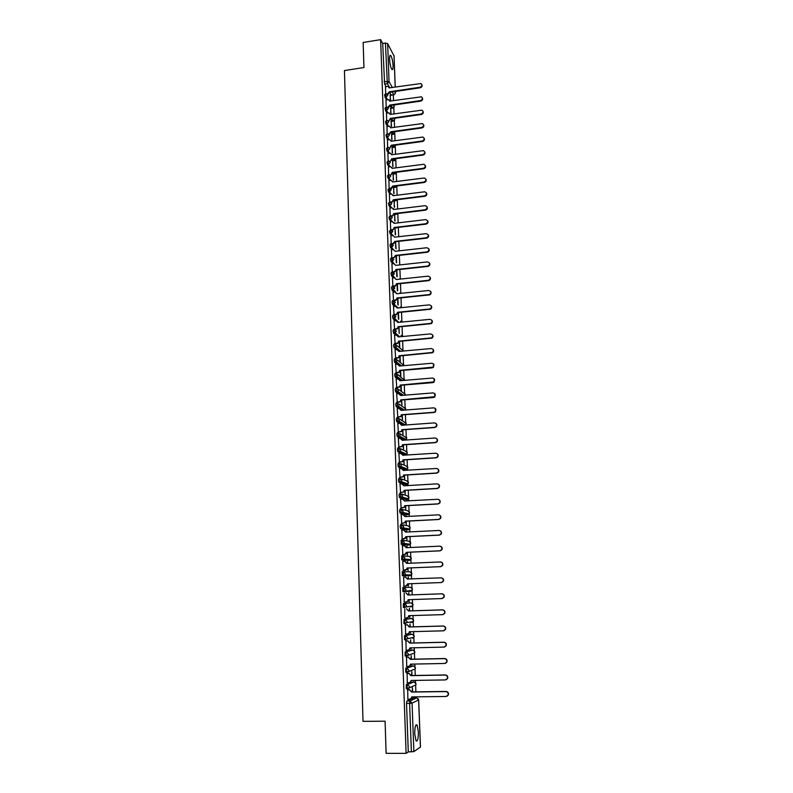 <?xml version="1.0" encoding="UTF-8"?>
<svg xmlns="http://www.w3.org/2000/svg" width="793" height="793" viewBox="0 0 793 793"><rect width="100%" height="100%" fill="white"/><g stroke="black" fill="none" stroke-linecap="round" stroke-linejoin="round"><path stroke-width="1.19" d="M418.367 731.83L417.068 725.03C415.552 724.049 414.779 727.042 414.749 734.011L416.047 740.84C417.574 741.792 418.347 738.789 418.367 731.83M393.08 65.66C392.753 60.883 391.98 57.492 390.751 55.5C389.908 54.757 389.512 56.006 389.571 59.257C389.898 64.064 390.681 67.455 391.891 69.427C392.753 70.171 393.14 68.922 393.08 65.66M413.084 681.881L406.343 684.547L406.284 688.661L407.493 688.75M412.469 665.902L405.748 668.152L405.699 672.236L406.908 672.325M411.864 650.012L405.154 651.846L405.114 655.91L406.323 655.999M411.26 634.212L404.569 635.639L404.529 639.673L405.748 639.763M410.655 618.49L403.984 619.521L403.954 623.526L405.183 623.615M403.409 603.493L403.379 607.478L404.628 607.557L404.48 603.453L411.091 602.819L403.409 603.493L404.48 603.453L406.502 605.446L406.204 606.605L404.628 607.557M402.804 591.519L412.182 590.349L410.665 591.251L404.043 591.588L405.6 590.676L405.917 589.477L403.895 587.514L402.834 587.554L402.973 591.628L404.043 591.588L403.895 587.514L410.516 587.276L412.489 589.189L412.182 590.349L412.132 588.109M403.32 571.654L402.259 571.703L402.398 575.758L403.468 575.708L403.32 571.654L405.332 573.607L404.995 574.826L403.468 575.708L410.08 575.758L411.577 574.895L411.904 573.706L409.931 571.803L403.548 571.664M402.715 555.893L401.684 555.933L401.833 559.967L402.894 559.927L402.745 555.893L404.757 557.826L404.4 559.075L402.894 559.927L409.505 560.354L410.972 559.531L411.319 558.312L409.357 556.418L403.201 555.923M402.13 540.211L401.119 540.261L401.268 544.266L402.319 544.216L402.18 540.211L404.172 542.125L403.796 543.403L402.319 544.216L408.93 545.039L410.368 544.246L410.734 542.987L408.782 541.123L402.854 540.301M401.555 524.619L400.554 524.669L400.148 526.572L400.703 528.663L401.754 528.604L401.605 524.619L403.607 526.512L403.191 527.831L401.754 528.604L408.355 529.803L409.763 529.04L410.159 527.761L408.207 525.908L402.487 524.788M400.98 509.116L399.989 509.165L399.583 511.029L400.138 513.13L401.189 513.081L401.05 509.106L403.032 510.989L402.596 512.337L401.189 513.081L407.79 514.647L409.158 513.923L409.584 512.605L407.642 510.771L402.11 509.374M400.406 493.692L399.434 493.752L399.028 495.575L399.573 497.697L400.624 497.637L400.485 493.682L402.467 495.546L401.992 496.933L400.624 497.637L407.215 499.57L408.554 498.886L409.019 497.538L407.077 495.714L401.714 494.069M399.831 478.357L398.879 478.417L398.473 480.201L399.018 482.332L400.069 482.273L399.93 478.348L401.902 480.191L401.397 481.619L400.069 482.273L406.66 484.573L407.959 483.928L408.445 482.541L406.512 480.736L401.298 478.843M399.266 463.102L398.324 463.162L397.917 464.916L398.473 467.067L399.513 466.998L399.375 463.092L401.337 464.926L400.802 466.383L399.513 466.998L406.095 469.654L407.354 469.059L407.88 467.632L405.957 465.848L400.871 463.727M398.701 447.936L397.779 447.995L397.372 449.71L397.917 451.871L398.958 451.802L398.82 447.926L400.782 449.74L400.197 451.237L398.958 451.802L405.54 454.825L406.75 454.26L407.324 452.803L405.401 451.029L400.425 448.679M398.136 432.839L397.234 432.909L396.827 434.594L397.372 436.765L398.413 436.695L398.274 432.839L400.227 434.633L399.603 436.17L398.413 436.695L404.985 440.065L406.145 439.55L406.759 438.053L399.969 433.731M397.58 417.842L396.688 417.901L396.282 419.547L396.738 421.658L397.868 421.668L397.729 417.832L399.682 419.606L398.998 421.182L397.868 421.668L403.954 425.117M397.025 402.913L396.153 402.983L395.737 404.589L396.203 406.72L397.323 406.72L397.184 402.903L399.127 404.668L398.393 406.284L397.323 406.72L402.963 410.209M396.47 388.074L395.618 388.144L395.201 389.72L395.667 391.861L396.778 391.851L396.639 388.055L398.582 389.799L397.789 391.464L396.778 391.851L402.041 395.39M395.925 373.305L395.083 373.374L394.666 374.92L395.142 377.081L396.242 377.071L396.103 373.295L398.036 375.02L396.242 377.071L398.919 379.004M395.38 358.624L394.547 358.694L394.141 360.2L394.617 362.381L395.707 362.361L395.568 358.605L397.501 360.319L395.707 362.361L398.136 364.245M394.835 344.013L394.022 344.093L393.606 345.56L394.091 347.77L395.172 347.731L395.043 343.993L396.966 345.698L395.172 347.731L397.452 349.614M394.299 329.482L393.497 329.561L393.08 330.998L393.576 333.229L394.646 333.189L394.508 329.462L396.431 331.147L394.646 333.189L396.807 335.072M393.764 315.039L392.971 315.108L392.565 316.516L393.06 318.766L394.121 318.707L393.982 315.009L395.895 316.685L394.121 318.707L396.183 320.63M393.229 300.656L392.446 300.735L392.039 302.113L392.545 304.373L393.596 304.314L393.467 300.636L395.37 302.292L393.596 304.314L395.588 306.257M392.694 286.362L391.93 286.442L391.524 287.78L392.039 290.069L393.07 290L392.941 286.332L394.845 287.978L393.07 290L395.003 291.973M392.168 272.138L391.415 272.217L391.008 273.526L391.524 275.835L392.555 275.756L392.426 272.108L394.319 273.734L392.555 275.756L394.428 277.758M391.643 257.993L390.909 258.072L390.493 259.351L391.018 261.67L392.039 261.581L391.911 257.963L393.804 259.569L392.039 261.581L393.863 263.623M391.127 243.917L390.394 243.996L389.987 245.245L390.523 247.604L391.534 247.485L391.395 243.887L393.288 245.483L391.534 247.485L393.427 249.547M390.612 229.911L389.482 231.209L390.017 233.578L391.018 233.469L390.89 229.881L392.773 231.457L391.018 233.469L394.775 237.276M390.097 215.974L388.976 217.252L389.512 219.641L390.513 219.522L389.978 217.133L390.503 215.944L392.257 217.52L390.513 219.522L392.208 221.663M389.591 202.116L388.481 203.375L389.016 205.764L390.007 205.645L389.472 203.246L390.097 202.086L391.752 203.642L390.007 205.645L391.663 207.816M389.085 188.318L387.975 189.557L388.511 191.965L389.502 191.837L389.353 188.288L391.048 188.139L392.773 186.018L393.08 186.573L391.355 188.556L391.048 188.139M388.58 174.599L387.48 175.818L388.015 178.237L389.006 178.108L388.471 175.689L389.294 174.589L390.741 176.125L389.006 178.108L390.602 180.348M388.084 160.939L386.984 162.149L387.519 164.577L388.511 164.448L387.975 162.02L388.897 160.959L390.235 162.466L388.511 164.448L390.077 166.718M387.589 147.359L386.498 148.549L387.034 150.987L388.015 150.858L387.48 148.42L387.846 147.329L388.491 147.399L389.74 148.876L388.015 150.858L389.551 153.158M387.093 133.848L386.013 135.018L386.538 137.476L387.519 137.338L386.994 134.879L387.351 133.819L388.084 133.918L389.244 135.365L387.519 137.338L389.036 139.667M386.607 120.407L385.527 121.557L386.052 124.025L387.034 123.886L386.498 121.418L386.855 120.367L387.678 120.506L388.748 121.914L387.034 123.886L388.52 126.246M386.112 107.035L385.041 108.165L385.567 110.643L386.548 110.505L386.36 106.996L387.262 107.164L388.253 108.532L386.548 110.505L388.015 112.893M385.626 93.723L384.555 94.843L385.091 97.331L386.062 97.192L385.864 93.683L386.845 93.891L387.767 95.229L386.062 97.192L387.509 99.611M416.117 697.919L416.067 696.849M415.879 691.863L415.621 685.013M415.532 682.535L415.453 680.404M415.264 675.467L415.017 669.014M414.927 666.536L414.828 664.048M414.65 659.161L414.422 653.105M414.323 650.637L414.214 647.792M414.035 642.945L413.817 637.285M413.728 634.816L413.609 631.625M413.421 626.827L413.222 621.553M413.133 619.085L412.994 615.546M412.816 610.788L412.638 605.911M412.538 603.443L412.4 599.558M412.221 594.849L412.043 590.359M411.954 587.881L411.795 583.658M411.617 578.989L411.468 574.895M411.369 572.407L411.2 567.867M411.022 563.199L410.883 559.521M410.784 557.023L410.605 552.166M410.427 547.507L410.308 544.236M410.209 541.708L410.011 536.544M409.842 531.895L409.733 529.03M409.634 526.483L409.426 521.021M409.247 516.372L409.337 511.723M409.059 511.346L408.841 505.567M408.673 500.928L408.593 498.847M408.494 496.279L408.266 490.203M408.088 485.574L408.028 483.859M407.929 481.301L407.681 474.928M407.513 470.299L407.463 468.95M407.364 466.393L407.116 459.732M406.938 455.113L406.898 454.121M406.799 451.574L406.541 444.625M406.363 440.006L406.343 439.372M406.244 436.824L405.976 429.588M405.689 422.163L405.411 414.64M405.144 407.572L404.846 399.771M404.589 393.06L404.291 384.982M404.043 378.628L403.736 370.272M403.508 364.265L403.181 355.641M402.963 349.981L402.626 341.089M402.428 335.766L402.081 326.607M401.892 321.631L401.536 312.214M401.357 307.565L401 297.89M400.822 293.341L400.455 283.636M400.287 279.096L399.92 269.471M399.751 264.931L399.385 255.366M399.216 250.836L398.859 241.34M398.691 236.82L398.334 227.393M398.165 222.873L397.808 213.595M397.64 209.005L397.303 200.094M397.115 195.197L396.797 186.662M396.599 181.468L396.292 173.3M396.084 167.819L395.786 160.008M395.568 154.229L395.291 146.774M395.053 140.708L394.785 133.611M394.547 127.257L394.29 120.516M394.042 113.875L393.804 107.481M393.536 100.562L393.328 94.932M420.419 747.085L413.867 751.605L408.286 751.923L406.531 703.381L406.938 701.032L413.599 697.949L416.702 697.919M386.122 753.34L406.115 753.35L380.62 39.65L363.144 42.455L363.957 67.534L344.44 70.557L363.006 721.343L385.081 721.194L386.122 753.34M408.286 751.923L406.115 753.35M391.415 95.101L389.591 92.593M386.042 86.536L384.615 84.088L387.341 83.681L385.418 43.05L387.638 43.635L394.012 55.916M385.418 43.05L382.702 43.486L380.62 39.65M391.038 113.112L390.533 107.987M390.85 107.937L390.701 112.556M385.973 99.839L386.181 106.936M391.534 126.374L391.018 121.061M391.336 121.012L391.197 125.829M386.459 113.121L386.667 120.308M392.029 139.697L391.504 134.205M391.821 134.156L391.692 139.172M386.944 126.474L387.162 133.759M392.525 153.089L392 147.409M392.317 147.369L392.188 152.583M387.43 139.895L387.648 147.27M393.031 166.56L392.485 160.682M392.813 160.642L392.694 166.054M387.916 153.376L388.144 160.86M393.536 180.09L392.981 174.024M393.308 173.984L393.189 179.605M388.411 166.936L388.639 174.51M394.042 193.69L393.487 187.435M393.804 187.396L393.695 193.224M388.907 180.566L389.135 188.238M394.547 207.36L393.982 200.907M394.309 200.867L394.21 206.914M389.413 194.265L389.641 202.037M395.063 221.108L394.488 214.457M394.805 214.417L394.716 220.672M389.908 208.034L390.146 215.904M395.568 234.916L394.993 228.077M390.414 221.871L390.652 229.821M396.094 248.804L395.499 241.756M390.919 235.789L391.197 243.828M391.435 249.775L391.742 257.894M391.94 263.831L392.297 272.039M392.456 277.966L392.892 286.293M392.981 292.171L393.566 300.616M393.497 306.455L394.081 314.93M394.022 320.818L394.607 329.313M398.671 326.934L399.246 333.516L398.998 326.904M394.547 335.251L395.132 343.785M395.083 349.763L395.657 358.327M395.618 364.354L396.193 372.938M396.153 379.024L396.728 387.638M396.688 393.764L397.263 402.418M401.387 400.049L401.922 405.431L401.714 400.019M397.234 408.593L397.808 417.277M401.932 414.908L402.457 420.042L402.269 414.878M397.779 423.502L398.354 432.205M402.487 429.846L403.013 434.733L402.824 429.816M398.334 438.489L398.899 447.222M403.052 444.863L403.558 449.502L403.389 444.843M398.889 453.556L399.444 462.329M403.607 459.96L404.113 464.351L403.944 459.94M399.454 468.713L399.999 477.505M404.172 475.146L404.668 479.269L404.509 475.126M400.029 483.938L400.554 492.77M404.737 490.411L405.223 494.277L405.084 490.391M400.604 499.253L401.109 508.115M405.312 505.765L405.788 509.364L405.649 505.746M406.056 516.53L405.689 515.797M406.026 515.777L405.709 516.55M401.199 514.657L401.674 523.549M405.887 521.199L406.353 524.54L406.224 521.179M406.631 532.053L406.244 530.993M406.591 530.983L406.284 532.063M401.803 530.14L402.239 539.071M406.462 536.722L406.918 539.785L406.799 536.702M407.215 547.646L406.819 546.278M407.156 546.268L406.868 547.666M402.457 545.713L402.804 554.674M407.037 552.325L407.493 555.12L407.384 552.305M407.79 563.337L407.384 561.652M407.731 561.632L407.453 563.347M402.695 561.335L403.379 570.365M407.622 568.016L408.068 570.544L407.969 568.006M408.385 579.108L408.306 577.086L408.038 579.128M403.627 577.116L405.322 577.046L407.642 579.138M403.627 577.076L403.954 586.136M408.207 583.797L408.296 586.057L408.554 583.787M408.97 594.968L408.881 592.629L408.623 594.978M404.202 592.936L404.172 602.065M408.871 601.659L408.801 599.677M409.565 610.897L409.466 608.251L409.218 610.907M404.777 608.846L404.757 618.015M409.396 615.655L409.456 617.311M410.159 626.916L410.05 623.952L409.812 626.926M405.362 624.834L405.639 634.053M409.991 631.724L410.04 633.072M410.764 643.024L410.635 639.753L410.407 643.034M405.947 640.913L406.155 650.21M410.596 647.871L410.625 648.912M411.369 659.231L411.23 655.633L411.012 659.231M406.531 657.09L406.71 666.457M411.2 664.118L411.22 664.841M411.973 675.517L411.825 671.602L411.617 675.527M407.126 673.346L407.275 682.793M412.578 691.902L412.419 687.66L412.231 691.912M407.721 689.702L407.85 699.218M410.08 575.758L402.398 575.758M408.484 560.403L401.833 559.967M407.929 545.078L401.268 544.266M407.374 529.843L400.703 528.663M406.819 514.697L400.138 513.13M406.264 499.62L399.573 497.697M405.719 484.632L399.018 482.332M405.173 469.714L398.473 467.067M404.628 454.885L397.917 451.871M404.093 440.125L401.754 439.005M400.485 438.351L397.372 436.765M402.943 425.187L401.417 424.334M399.702 423.363L396.827 421.747M401.952 410.288L401.298 409.882M398.978 408.464L396.292 406.799M398.294 393.635L395.747 391.94M397.63 378.895L395.211 377.151M396.996 364.235L394.686 362.451M396.371 349.644L394.151 347.83M395.757 335.142L393.625 333.278M395.162 320.709L393.1 318.806L394.736 318.538L398.829 322.345M394.567 306.346L392.585 304.413M393.992 292.072L392.069 290.099M393.427 277.867L391.554 275.855M392.862 263.732L391.038 261.69M392.307 249.676L390.523 247.604L391.524 247.475L393.298 249.557M391.752 235.69L390.017 233.578L391.018 233.469L392.753 235.571M391.217 221.782L389.512 219.641M395.806 214.279L395.182 213.832M390.671 207.935L389.016 205.764M395.301 200.778L394.488 200.054M390.146 194.166L388.511 191.965M394.805 187.346L393.814 186.345M389.621 180.477L388.015 178.237M394.309 173.984L393.15 172.705M389.095 166.847L387.519 164.577M393.814 160.692L392.505 159.135M388.58 153.287L387.034 150.987M393.318 147.468L391.871 145.644M388.064 139.806L386.538 137.476M392.832 134.304L391.246 132.213M387.549 126.384L386.052 124.025M392.347 121.21L390.632 118.851M387.043 113.032L385.567 110.643M391.861 108.175L390.077 105.647M386.548 99.749L385.091 97.331M390.553 99.918L390.047 94.972M390.364 94.932L390.206 99.353M385.487 86.625L385.705 93.624M411.577 664.841L411.547 664.118M410.982 648.902L410.943 647.871M410.387 633.062L410.338 631.714M409.803 617.301L409.743 615.646M409.218 601.629L409.148 599.667M401.377 390.899L401.169 385.239M400.842 376.437L400.624 370.539M400.306 362.054L400.078 355.918M399.771 347.74L399.533 341.377M398.71 319.331L398.463 312.511M398.185 305.077L397.927 298.198M397.66 290.892L397.402 283.963M397.134 276.797L396.867 269.798M396.609 262.761L396.341 255.703M410.784 622.515L411.081 621.91M410.199 606.853L410.516 606.139M409.614 591.291L409.951 590.458M409.138 575.758L409.396 574.875M408.613 560.304L408.831 559.382M408.078 544.93L408.266 543.978M407.533 529.655L407.701 528.663M406.987 514.449L407.146 513.438M406.442 499.342L406.581 498.301M405.907 484.305L406.026 483.244M405.362 469.357L405.461 468.286M404.817 454.488L404.916 453.418M404.281 439.709L404.361 438.628M403.746 424.998L403.806 423.928M403.231 410.189L403.26 409.317M402.715 395.33L402.715 394.795M382.702 43.486L384.615 84.088M394.983 227.789L395.231 234.5M395.499 241.726L395.747 248.397M396.024 255.742L396.272 262.374M396.55 269.828L396.787 276.42M397.075 283.993L397.313 290.545M397.6 298.237L397.838 304.74M398.136 312.551L398.373 319.004M399.206 341.406L399.434 347.453M399.741 355.948L399.959 361.786M400.287 370.569L400.495 376.179M400.832 385.269L401.03 390.662M389.284 91.8L389.591 92.434L387.896 94.387L387.589 93.881L389.284 91.8L419.913 87.26C422.045 86.298 422.401 85.049 420.964 83.533L389.145 87.904L388.263 86.467L385.448 86.625M389.066 87.349L389.363 87.874M421.807 84.534C422.491 86.08 421.945 87.161 420.181 87.775L389.591 92.305M389.779 105.053L390.087 105.677L388.382 107.64L388.074 107.144L389.779 105.053L420.488 100.592C422.669 99.581 422.986 98.322 421.46 96.805L389.631 101.137L388.689 99.66L385.923 99.839M389.541 100.552L389.859 101.108M422.372 97.836C423.065 99.393 422.53 100.473 420.756 101.098L390.077 105.548M390.275 118.375L390.572 118.99L388.867 120.952L390.275 118.375L421.063 113.994C423.293 112.933 423.581 111.654 421.945 110.158L390.126 114.44L389.105 112.933L386.409 113.131M390.027 113.825L390.354 114.41M422.947 111.208C423.66 112.775 423.115 113.865 421.331 114.489L390.572 118.861M390.771 131.767L391.068 132.362L389.363 134.334L389.056 133.858L390.771 131.767L421.638 127.465C423.918 126.355 424.176 125.056 422.431 123.569L390.622 127.812L389.522 126.265L386.895 126.474M390.513 127.167L390.86 127.772M423.521 124.64C424.245 126.216 423.71 127.316 421.906 127.941L391.068 132.233M391.266 145.228L391.573 145.813L389.859 147.785L391.266 145.228L422.223 141.005C424.552 139.836 424.78 138.527 422.907 137.06L391.118 141.243L389.928 139.667L387.38 139.895M390.999 140.569L391.355 141.213M424.096 138.141C424.84 139.737 424.305 140.847 422.491 141.471L391.564 145.684M391.772 158.749L392.069 159.324L390.354 161.306L391.772 158.749L422.808 154.615C425.187 153.386 425.375 152.058 423.383 150.63L391.623 154.754L390.344 153.148L387.876 153.386M391.484 154.05L391.861 154.724M424.671 151.721C425.435 153.317 424.899 154.437 423.075 155.071L392.069 159.195M392.267 172.349L392.575 172.914L390.85 174.896L392.267 172.349L423.393 168.304C425.821 166.996 425.98 165.648 423.849 164.27L392.119 168.334L390.751 166.699L388.362 166.946M391.97 167.591L392.366 168.304M425.256 165.36C426.039 166.976 425.504 168.106 423.66 168.74L392.575 172.785M392.466 181.201L392.882 181.944M425.831 179.069C426.634 180.705 426.109 181.835 424.255 182.479L393.08 186.434M392.773 186.018L423.987 182.053C426.465 180.675 426.575 179.317 424.314 177.989L392.624 181.984L391.147 180.318L388.857 180.566M393.288 199.757L393.596 200.292L391.861 202.284L393.288 199.757L424.582 195.881C427.11 194.414 427.179 193.046 424.77 191.777L393.14 195.702L391.554 194.017L389.353 194.265M392.961 194.89L393.387 195.663M426.416 192.858C427.249 194.503 426.723 195.643 424.85 196.287L393.586 200.163M389.958 202.076L391.554 201.878M393.794 213.565L394.101 214.09L392.366 216.083L393.794 213.565L425.177 209.778C427.754 208.232 427.774 206.854 425.226 205.655L393.645 209.491L391.96 207.796L389.859 208.034M393.447 208.638L393.903 209.461M427.001 206.705C427.853 208.361 427.338 209.521 425.444 210.175L394.101 213.961M390.334 215.904L392.059 215.696M394.309 227.452L394.617 227.968L392.872 229.96L394.309 227.452L425.772 223.745C428.408 222.109 428.379 220.732 425.682 219.611L394.161 223.348L392.357 221.643L390.364 221.881M393.943 222.456L394.418 223.319M427.586 220.632C428.468 222.308 427.952 223.467 426.039 224.132L394.617 227.829M390.771 229.792L392.575 229.583M394.825 241.409L395.132 241.905L393.477 243.897L393.08 243.54L394.825 241.409L426.475 237.781C429.043 236.036 428.954 234.659 426.198 233.648L394.666 237.147M428.17 234.629C429.082 236.255 428.607 237.434 426.743 238.148L395.132 241.766M391.157 243.758L393.08 243.54M390.87 235.789L392.793 235.571M395.35 255.435L395.657 255.921L393.903 257.923L395.35 255.435L427.219 251.867C429.657 250.063 429.519 248.685 426.803 247.743L395.192 251.292L393.308 249.557L391.375 249.775M428.765 248.695C429.687 250.261 429.271 251.44 427.496 252.224L395.648 255.782M391.663 257.794L393.596 257.576M392.178 271.89L394.408 271.632L396.173 269.878L394.716 271.959L392.466 272.227M429.35 262.83C430.302 264.337 429.935 265.516 428.24 266.369L396.173 269.878M395.866 269.541L427.972 266.032C430.272 264.168 430.084 262.79 427.417 261.908L395.717 265.368L393.824 263.623L391.881 263.841M392.694 286.065L395.033 285.777L396.698 284.033L395.34 286.095L392.981 286.392M429.945 277.044C430.906 278.492 430.589 279.671 428.993 280.583L396.698 284.033M396.391 283.716L428.726 280.256C430.877 278.343 430.649 276.975 428.022 276.162L396.242 279.523L394.339 277.768L392.396 277.976M393.209 300.319L395.657 300.002L397.224 298.267L395.955 300.309L393.497 300.626M430.53 291.338C431.521 292.716 431.253 293.896 429.737 294.867L397.224 298.267M396.926 297.97L429.469 294.55C431.491 292.607 431.223 291.249 428.646 290.486L396.768 293.757L394.864 291.983L392.912 292.181M393.734 314.643L396.272 314.296L397.759 312.581L396.579 314.583L394.022 314.94M431.124 305.692C432.135 307.02 431.917 308.199 430.48 309.22L397.759 312.581M397.452 312.293L430.212 308.923C432.106 306.941 431.788 305.592 429.261 304.879L397.293 308.061L395.39 306.267L393.437 306.465M394.25 329.045L396.896 328.669L398.294 326.974L397.194 328.936L394.537 329.323M431.709 320.134C432.74 321.403 432.581 322.582 431.214 323.643L398.294 326.974M397.987 326.696L430.946 323.366C432.72 321.353 432.373 320.025 429.885 319.351L397.828 322.444L395.915 320.63L393.952 320.818M394.785 343.528L397.511 343.111L398.829 341.436L397.818 343.369L395.063 343.785M397.917 335.637L398.651 336.876M432.294 334.646C433.355 335.865 433.236 337.035 431.947 338.145L398.829 341.436M398.522 341.178L431.679 337.877C433.345 335.855 432.948 334.537 430.51 333.912L398.364 336.896L396.441 335.072L394.478 335.261M395.31 358.089L398.126 357.623L399.365 355.978L398.433 357.871L395.588 358.327M398.403 350.119L399.186 351.408M432.889 349.227C433.969 350.407 433.9 351.577 432.681 352.726L399.365 355.978M399.057 355.73L432.413 352.469C433.959 350.437 433.533 349.128 431.134 348.543L398.899 351.438L396.976 349.594L395.003 349.772M395.836 372.72L398.74 372.224L399.91 370.599L399.038 372.452L396.113 372.948M398.899 364.681L399.731 366.019M433.474 363.888L433.404 367.377L432.225 367.843L399.91 370.599M399.603 370.371L433.137 367.139C434.584 365.097 434.128 363.799 431.769 363.253L399.444 366.049L397.511 364.185L395.538 364.364M396.371 387.43L399.345 386.895L400.455 385.299L399.652 387.103L396.649 387.648M399.394 379.312L400.277 380.709M434.049 378.628L434.118 382.117L432.859 382.632L400.455 385.299M400.148 385.081L433.85 381.899C435.208 379.847 434.723 378.558 432.403 378.043L399.989 380.739L398.046 378.866L396.074 379.024M396.916 402.229L399.95 401.645L401 400.078L400.257 401.843L397.174 402.428M399.88 394.022L400.832 395.479M434.633 393.447L434.842 396.926L433.503 397.511L401 400.078M400.693 399.88L434.574 396.728C435.833 394.676 435.327 393.407 433.037 392.912L400.534 395.509L398.592 393.615L396.609 393.774M397.452 417.098L400.564 416.484L401.555 414.927L400.861 416.662L397.709 417.277M400.366 408.811L401.377 410.338M435.208 408.345L435.555 411.825L434.148 412.469L401.555 414.927M401.248 414.749L433.87 412.291L435.278 411.646C436.467 409.594 435.932 408.336 433.682 407.86L401.089 410.358L399.137 408.445L397.144 408.603M397.997 432.046L401.169 431.392L402.101 429.865L401.466 431.561L398.245 432.215M400.852 423.68L401.932 425.266M435.783 423.323C437.062 424.295 437.221 425.454 436.259 426.812L434.792 427.516L402.101 429.865M401.803 429.707L434.524 427.348L435.991 426.644C437.102 424.592 436.546 423.343 434.326 422.897L401.635 425.286L399.682 423.363L397.689 423.512M398.542 447.083L401.764 446.39L402.666 444.893L402.071 446.538L398.79 447.232M401.337 438.638L402.487 440.274M436.348 438.38C437.677 439.312 437.885 440.472 436.973 441.879L435.436 442.633L402.666 444.893M402.358 444.734L435.169 442.484L436.705 441.721C437.736 439.679 437.161 438.44 434.98 438.014L402.19 440.293L400.227 438.36L398.235 438.499M399.087 462.2L402.368 461.467L403.221 459.99L402.675 461.595L399.325 462.329M401.813 453.665L403.052 455.37L400.782 453.427L398.78 453.566M436.903 453.527C438.301 454.409 438.559 455.579 437.677 457.026L436.091 457.839L403.221 459.99M402.913 459.851L435.823 457.71L437.409 456.887C438.38 454.855 437.786 453.626 435.635 453.209L402.745 455.241M399.642 477.396L402.973 476.623L403.786 475.176L403.28 476.742L399.86 477.515M402.289 468.782L403.617 470.546L401.337 468.584L399.325 468.713M437.458 468.752C438.916 469.585 439.223 470.755 438.38 472.261L436.755 473.134L403.786 475.176M403.478 475.057L436.487 473.015L438.113 472.142C439.025 470.11 438.42 468.891 436.289 468.485L403.31 470.418M400.197 492.681L403.578 491.878L404.351 490.441L403.875 491.967L400.396 492.78M402.765 483.988L404.182 485.802M438.014 484.057C439.54 484.85 439.897 486.02 439.084 487.586L437.409 488.508L404.351 490.441M404.043 490.342L437.141 488.399L438.816 487.477C439.679 485.455 439.054 484.245 436.953 483.859L403.875 485.822L401.902 483.829L399.88 483.948M400.752 508.045L404.172 507.203L404.926 505.785L404.48 507.282L400.931 508.125M403.231 499.273L404.747 501.146L402.457 499.154L400.435 499.263M438.549 499.461C440.155 500.185 440.571 501.364 439.788 502.99L438.083 503.961L404.926 505.785M404.618 505.706L437.805 503.872L439.52 502.911C440.333 500.889 439.689 499.689 437.617 499.303L404.44 501.017M401.317 523.489L404.777 522.627L405.491 521.219L405.084 522.686L401.456 523.558M403.696 514.647L405.322 516.57M439.094 514.954C440.769 515.609 441.245 516.788 440.502 518.493L438.747 519.504L405.491 521.219M405.183 521.15L438.479 519.435L440.234 518.424C440.987 516.412 440.343 515.212 438.281 514.835L405.015 516.59L403.032 514.558L401 514.667M401.882 539.032L403.924 538.933L406.066 536.742L405.689 538.169L401.952 539.081M404.162 530.111L405.897 532.083M439.619 530.537C441.384 531.122 441.909 532.301 441.205 534.076L439.421 535.136L406.066 536.742M405.758 536.692L439.153 535.087L440.938 534.026C441.651 532.014 440.987 530.824 438.955 530.458L405.59 532.103L403.597 530.051L401.565 530.15M402.447 554.644L404.499 554.555L406.65 552.344L406.294 553.742L404.807 554.585L402.447 554.684M404.628 545.663L406.472 547.685M440.155 546.208C441.998 546.714 442.583 547.894 441.909 549.747L440.095 550.848L406.65 552.344M406.343 552.315L439.828 550.818L441.642 549.718C442.316 547.715 441.642 546.536 439.629 546.169L406.175 547.695L404.172 545.634L402.13 545.723M406.928 568.026L406.898 569.404L405.382 570.276L403.022 570.375L406.591 569.394L406.928 568.026L440.502 566.648L442.355 565.498C442.99 563.496 442.306 562.326 440.303 561.969L406.75 563.377L404.747 561.295L402.695 561.385M405.084 561.315L407.057 563.367M440.68 561.989C442.613 562.406 443.257 563.575 442.623 565.508L440.779 566.658L407.225 568.036M403.597 586.146L405.649 586.077L407.82 583.965L407.503 585.155L405.957 586.067L403.597 586.156M405.471 577.046L407.632 578.999M441.255 577.849C443.237 578.206 443.931 579.376 443.327 581.368L441.453 582.548L407.81 583.807M407.513 583.817L441.186 582.558L443.069 581.368C443.664 579.376 442.97 578.206 440.987 577.849L407.334 578.999M404.172 602.036L406.234 601.966L407.8 601.025L408.098 599.706L441.879 598.556L443.773 597.337C444.348 595.345 443.644 594.175 441.671 593.828L407.919 595.008L405.897 592.886L408.226 594.988L441.939 593.808C443.911 594.155 444.615 595.325 444.04 597.307L442.147 598.537M408.405 599.696L408.108 600.995L406.541 601.937M404.747 618.005L406.819 617.945L408.415 616.974L408.692 615.675L442.563 614.644L444.496 613.385C445.032 611.403 444.318 610.243 442.365 609.896L408.514 610.957L406.482 608.816L408.821 610.917L442.633 609.857C444.586 610.204 445.299 611.363 444.764 613.346L442.98 614.595M409 615.665L408.722 616.924L407.196 617.896M405.332 634.063L407.414 634.013L409.029 633.012L409.287 631.734L443.267 630.832L445.21 629.533C445.725 627.55 445.002 626.391 443.059 626.044L409.109 626.995L407.384 624.775L409.416 626.936L443.327 625.994C445.269 626.331 445.983 627.501 445.478 629.473L443.822 630.742M409.594 631.734L409.337 632.943L407.899 633.934M405.005 624.844L407.384 624.775M405.005 624.894L407.077 624.834M405.927 650.22L407.999 650.171L409.634 649.14L409.882 647.891L443.961 647.108L445.934 645.78C446.419 643.797 445.686 642.637 443.753 642.3L409.703 643.123L407.661 640.942L410.011 643.044L444.021 642.221C445.953 642.558 446.677 643.718 446.201 645.7L444.675 646.969M410.189 647.881L408.603 650.052M405.679 640.922L407.969 640.863M405.59 640.992L407.661 640.942M406.512 666.457L408.603 666.417L410.259 665.357L410.487 664.137L444.665 663.473L446.657 662.115C447.113 660.133 446.38 658.973 444.457 658.636L410.308 659.34L408.256 657.139L410.615 659.241L444.724 658.537C446.647 658.884 447.381 660.044 446.915 662.016L445.517 663.275M410.794 664.128L409.307 666.269M406.323 657.09L408.564 657.04M406.175 657.179L408.256 657.139M407.106 682.793L409.198 682.763L410.873 681.673L411.091 680.473L445.369 679.928L447.381 678.54C447.817 676.568 447.074 675.408 445.16 675.071L410.913 675.646L408.861 673.426L411.22 675.527L445.428 674.952C447.341 675.299 448.085 676.449 447.649 678.421L446.36 679.68M411.398 680.463L410.001 682.565M406.948 673.356L409.168 673.316M406.769 673.465L408.861 673.426M407.701 699.218L409.803 699.198L411.498 698.088L411.696 696.898L446.082 696.482L448.104 695.065C448.521 693.092 447.777 691.932 445.874 691.595L411.517 692.051L409.456 689.811L411.825 691.912L446.142 691.456C448.045 691.803 448.788 692.953 448.372 694.926L447.193 696.165M411.706 697.057L411.805 697.939L410.705 698.95M407.562 689.712L409.763 689.682M407.364 689.841L409.456 689.811M414.471 685.489L407.582 688.75L407.017 686.837L407.424 684.528L414.144 681.871M406.343 684.547L407.424 684.528L409.485 686.609L409.267 687.66L406.284 688.661M413.887 669.411L406.987 672.325L406.422 670.392L406.829 668.132L413.53 665.882M405.748 668.152L406.829 668.132L408.881 670.194L408.643 671.265L405.699 672.236M413.312 653.422L406.393 655.999L405.828 654.047L406.234 651.826L412.925 649.992M405.154 651.846L406.234 651.826L408.276 653.868L408.038 654.959L405.114 655.91M412.727 637.532L412.429 638.226L414.015 637.235L407.424 638.752L405.798 639.763L405.243 637.79L405.649 635.609L412.31 634.182M404.569 635.639L405.649 635.609L407.681 637.631L407.424 638.752L404.529 639.673M411.835 622.485L413.401 621.524L406.809 622.634L405.213 623.615L404.658 621.633L405.064 619.492L411.706 618.461M403.984 619.521L405.064 619.492L407.087 621.494L406.809 622.634L403.954 623.526M406.938 701.032L410.011 701.002L416.603 697.919L418.625 699.961L412.073 703.104L413.867 751.605M420.429 747.224L418.615 699.872M391.088 95.15L393.764 94.754L392.129 91.929M389.74 87.815L387.341 83.681L389.046 81.719L392.327 87.428M394.686 91.552L395.429 92.84L395.37 91.453M395.201 87.002L394.002 55.52M387.638 43.635L389.046 81.719L384.08 81.59M413.004 681.881L414.065 681.871L416.077 683.893L415.859 684.914L415.502 682.495M412.41 665.902L413.46 665.882L415.463 667.894L415.245 668.935L414.937 666.556M411.815 650.012L412.866 649.992L414.868 651.975L414.62 653.045L414.382 650.696M411.22 634.212L412.271 634.182L414.263 636.155L414.015 637.235L413.817 634.925M410.635 618.49L411.686 618.461L413.668 620.413L413.401 621.524L413.262 619.244M408.464 560.403L409.505 560.354M407.889 545.088L408.93 545.039M407.324 529.853L408.405 529.793M406.759 514.697L407.85 514.637M406.194 499.63L407.295 499.56M405.629 484.632L406.75 484.563M405.074 469.724L406.204 469.644M404.519 454.895L405.659 454.815M403.974 440.135L405.114 440.056M399.494 418.853L406.204 423.373L405.54 424.919L406.036 422.659M399.008 404.053L405.649 408.782L405.253 410.04L405.491 408.088M398.502 389.333L405.104 394.26L404.916 395.162M401.179 380.64L399.831 379.669M397.997 374.683L404.499 380.362M400.356 365.969L399.206 365.077M397.481 360.111L404.014 365.652M399.583 351.368L398.78 350.714M396.956 345.609L403.459 351.021M398.829 336.856L398.314 336.401M397.283 227.73L396.044 227.869L396.867 227.561M396.778 214.16L395.548 214.308L396.51 214.169L396.153 213.713M395.033 200.788L396.004 200.669L395.459 199.935M391.127 194.047L389.502 191.837L391.246 189.844L389.7 188.298M394.527 187.346L395.499 187.227L394.785 186.216M394.032 173.974L394.993 173.845L394.121 172.577M393.536 160.672L394.498 160.543L393.467 159.016M393.041 147.439L393.992 147.31L392.832 145.516M392.545 134.265L393.506 134.136L392.208 132.074M392.059 121.16L393.011 121.032L391.593 118.712M391.573 108.126L392.525 107.987L390.989 105.419M392.813 108.046L394.19 106.064L393.715 105.023M393.298 121.081L394.686 119.109L394.428 118.316C395.053 119.753 394.607 120.685 393.07 121.111L392.109 121.24M393.784 134.176L395.063 131.678L393.556 134.205L392.594 134.334M394.28 147.339L395.648 145.129L394.042 147.369L393.08 147.498M394.775 160.563L396.183 158.65L394.527 160.592L393.566 160.721M395.271 173.865L396.659 172.25M395.766 187.227L397.095 185.929M396.272 200.659L397.452 199.687M397.888 213.505L396.52 214.189L397.729 213.525M400.564 293.37L399.781 293.113M401.436 307.644L400.217 307.089M402.19 322.017L400.653 321.145M402.854 336.48L401.08 335.28M405.431 425.008L398.998 421.182L396.738 421.658M411.25 606.823L412.786 605.892L413.074 604.762L411.091 602.819M394.101 94.674L395.37 93.316M406.531 703.381L409.604 703.351L410.011 701.002L412.073 703.104L409.604 703.351L411.389 751.923M389.294 91.929L389.591 92.434M419.913 87.26L420.181 87.775M389.779 105.182L390.087 105.677M420.488 100.592L420.756 101.098M421.063 113.994L421.331 114.489M415.909 725.04L417.068 725.03M389.908 55.639L390.751 55.5M391.633 108.215L392.585 108.076C394.27 107.521 394.636 106.51 393.675 105.033M394.062 174.014L396.738 172.24M394.557 187.376L397.194 185.919M395.053 200.807L397.59 199.667M391.018 261.67L392.267 261.541L394.111 263.623M391.524 275.835L392.892 275.686L394.835 277.778M392.039 290.069L393.506 289.901L395.608 292.062M392.545 304.373L394.121 304.185L396.55 306.554M393.576 333.229L395.35 332.971L399.682 336.777M394.091 347.77L395.965 347.483L400.554 351.289M394.617 362.381L396.579 362.064L401.466 365.87M395.142 377.081L397.184 376.725L402.428 380.531M395.667 391.861L397.789 391.464L403.429 395.271M396.203 406.72L398.393 406.284L404.509 410.09M397.273 436.675L399.603 436.17L406.145 439.55L406.581 437.31M397.808 451.782L400.197 451.237L406.75 454.26L407.126 452.04M398.354 466.968L400.802 466.383L407.354 469.059L407.681 466.839M398.899 482.233L401.397 481.619L407.959 483.928L408.226 481.718M399.444 497.588L401.992 496.933L408.554 498.886L408.782 496.676M399.999 513.021L402.596 512.337L409.158 513.923M400.554 528.544L403.191 527.831L409.763 529.04L409.892 526.839M401.109 544.157L403.796 543.403L410.368 544.246L410.457 542.035M401.674 559.858L404.4 559.075L410.972 559.531L411.012 557.31M402.239 575.639L404.995 574.826L411.577 574.895L411.577 572.675M403.379 607.478L412.786 605.892L412.697 603.632M400.455 293.38L399.841 293.172M397.214 293.707L396.688 293.172M401.377 307.654L400.277 307.149M398.007 307.991L396.976 306.98M402.17 322.027L400.713 321.205M402.874 336.48L401.139 335.34M404.063 365.642L403.875 364.82M404.569 380.353L404.41 379.163M404.985 395.152L404.955 393.586M391.157 95.249L393.834 94.853L395.479 93.029L395.42 91.443M420.478 747.145L418.674 699.912L418 698.514M395.251 86.992L394.052 55.728"/></g></svg>
